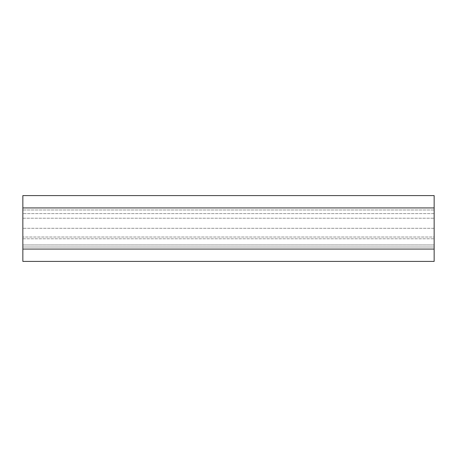<?xml version="1.0" encoding="UTF-8"?>
<svg xmlns="http://www.w3.org/2000/svg" width="457" height="457" viewBox="0 0 457 457"><rect width="100%" height="100%" fill="white"/><g stroke="black" fill="none" stroke-linecap="round" stroke-linejoin="round"><path stroke-width="0.34" stroke-dasharray="2.29 1.71" d="M434.15 247.008L434.15 261.404L434.15 244.952L22.85 244.952L22.85 228.294L22.85 247.008L22.85 244.952L434.15 244.952L22.85 244.952L434.15 244.952L434.15 247.008L22.85 247.008L22.85 261.404L22.85 247.008L434.15 247.008M434.15 237.017L434.15 209.992L22.85 209.992L22.85 228.294L22.85 209.992L434.15 209.992L434.15 244.952L434.15 237.017L22.85 237.017L434.15 237.017M22.85 261.404L434.15 261.404L22.85 261.404L22.85 249.065L434.15 249.065L434.15 261.404M22.85 207.935L434.15 207.935L434.15 195.596L22.85 195.596L22.85 249.065M22.85 228.5L22.85 238.783L22.85 228.5M434.15 207.935L434.15 249.065M434.15 228.5L434.15 238.783L434.15 228.5M434.15 228.294L22.85 228.294L434.15 228.294M434.15 213.608L22.85 213.608L434.15 213.608M22.85 238.783L434.15 238.783L22.85 238.783M22.85 218.218L434.15 218.218L22.85 218.218"/><path stroke-width="0.69" d="M434.15 261.404L22.85 261.404L22.85 195.596L434.15 195.596L434.15 261.404L22.85 261.404M22.85 249.065L434.15 249.065M22.85 207.935L434.15 207.935"/></g></svg>
